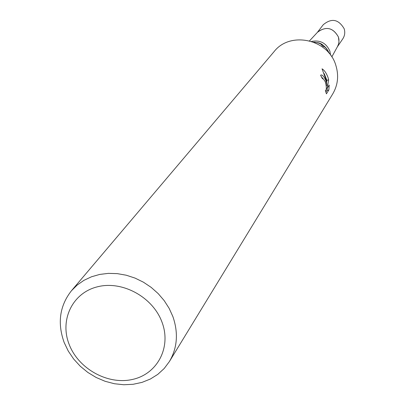 <?xml version="1.0" encoding="UTF-8"?>
<svg xmlns="http://www.w3.org/2000/svg" width="405" height="405" viewBox="0 0 405 405"><rect width="100%" height="100%" fill="white"/><g stroke="black" fill="none" stroke-linecap="round" stroke-linejoin="round"><path stroke-width="0.61" d="M325.716 47.496L322.623 46.175L320.401 43.659L322.623 46.175L325.716 47.496M311.607 41.431C320.208 39.822 326.298 43.067 329.883 51.162L330.591 55.146M317.51 32.253L317.91 31.823C326.445 26.036 333.28 27.773 338.423 37.027L338.99 41.685L338.489 44.297L337.451 46.651M328.88 52.316L328.364 52.377M325.919 80.701L327.022 85.445L326.212 80.251L322.046 68.815C324.43 70.288 326.42 73.173 328.015 77.476L328.642 79.826L327.26 88.153L329.219 85.06L328.855 89.945L326.425 93.828L325.357 90.416L325.721 90.517C326.668 89.171 326.511 86.24 325.255 81.719L323.246 78.742L322.517 78.853L320.593 75.295L320.917 75.006C322.405 74.657 324.071 76.555 325.919 80.701M172.869 316.538C178.509 332.895 177.365 347.885 169.427 361.503L164.217 368.474L157.793 374.372L150.331 379.045L142.034 382.376L133.123 384.294L123.844 384.75L114.433 383.743L105.133 381.302L96.188 377.5L87.824 372.428L80.256 366.226L73.685 359.048L68.273 351.084L64.172 342.529C57.216 323.084 59.641 305.826 71.452 290.744L77.218 285.029L83.962 280.331L91.52 276.767L99.731 274.423L108.393 273.37L117.303 273.633L126.249 275.218L135.017 278.083L143.39 282.169L151.166 287.373L158.158 293.574L164.197 300.621L169.138 308.337L172.869 316.538M71.452 290.744L274.129 51.577C290.152 30.81 328.43 39.199 335.856 65.387C338.955 75.548 337.922 85.055 332.748 93.909L169.427 361.503M162.051 322.289C171.523 347.384 157.368 374.033 132.567 379.424C107.902 385.18 78.499 368.904 69.169 344.432C59.474 320.051 72.394 292.906 97.428 286.806C122.315 280.336 152.953 297.108 162.051 322.289M325.878 92.234L326.992 90.467L328.855 89.945M326.222 85.668L327.022 85.445M322.937 78.641L321.286 76.479M326.992 90.467L327.306 88.082M326.597 82.25L326.87 80.327L324.243 73.629M326.303 88.422L327.26 88.153M326.87 80.327L328.642 79.826M314.938 42.682L314.827 42.171M317.49 32.273C326.03 25.95 333.011 27.535 338.428 37.027L338.914 39.133L338.965 41.993L338.555 44.084L337.436 46.681M317.307 32.471L323.261 24.715C331.584 17.86 338.555 19.207 344.174 28.76C345.257 32.37 344.797 35.726 342.797 38.824L337.304 46.914M313.683 42.166C321.155 42.753 326.339 46.494 329.24 53.404M337.735 46.14L331.811 56.923M329.316 53.495L329.174 53.085C322.451 41.315 317.91 43.001 313.571 42.125M317.91 31.823L309.536 40.834"/></g></svg>
